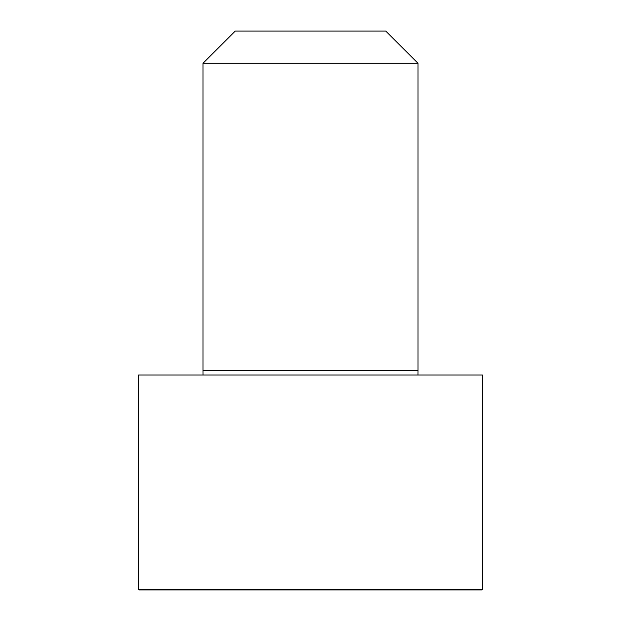 <?xml version="1.0" encoding="UTF-8"?>
<svg xmlns="http://www.w3.org/2000/svg" width="621" height="621" viewBox="0 0 621 621"><rect width="100%" height="100%" fill="white"/><g stroke="black" fill="none" stroke-linecap="round" stroke-linejoin="round"><path stroke-width="0.93" d="M482.47 589.352L482.47 374.991L138.53 374.991L138.53 589.352L139.127 589.95L481.873 589.95L482.47 589.352L138.53 589.352M310.5 63.295L203.02 63.295L203.02 370.69L417.98 370.69L417.98 63.295L310.5 63.295M417.98 63.295L385.734 31.05L235.266 31.05L203.02 63.295M417.956 374.991L417.98 370.69M203.044 374.991L203.02 370.69"/></g></svg>
